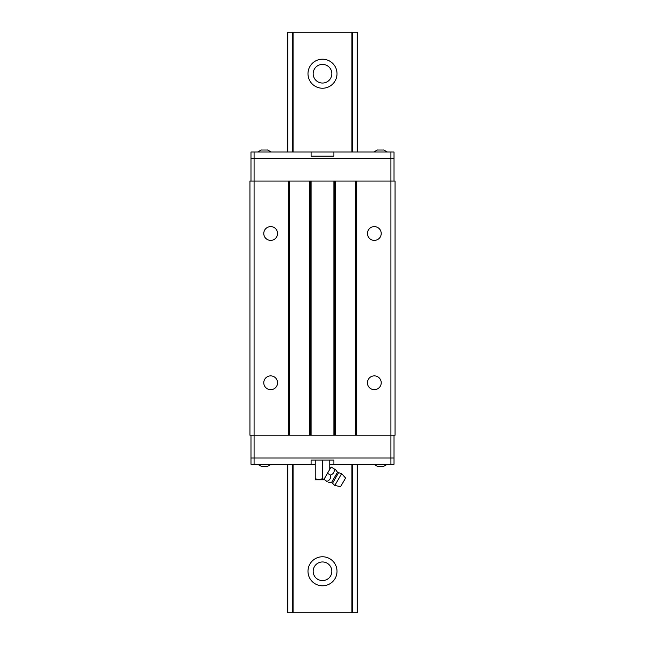 <?xml version="1.0" encoding="UTF-8"?>
<svg xmlns="http://www.w3.org/2000/svg" width="645" height="645" viewBox="0 0 645 645"><rect width="100%" height="100%" fill="white"/><g stroke="black" fill="none" stroke-linecap="round" stroke-linejoin="round"><path stroke-width="0.97" d="M357.741 152.018L357.741 32.25L287.259 32.25L287.259 152.018M287.259 464.239L287.259 612.75L287.735 612.75L287.735 464.239M287.735 32.25L287.735 152.018M292.58 32.25L292.58 152.018M292.58 464.239L292.58 612.75L287.735 612.75M293.064 464.239L293.064 612.75L292.58 612.75M293.064 32.25L293.064 152.018M322.5 585.797A14.513 14.513 0 0 0 335.069 564.028A14.513 14.513 0 0 0 309.931 564.028A14.513 14.513 0 0 0 322.5 585.797M322.5 88.228A14.513 14.513 0 0 0 335.069 66.459A14.513 14.513 0 0 0 309.931 66.459A14.513 14.513 0 0 0 322.5 88.228M351.936 464.239L351.936 612.75L293.064 612.75M351.936 32.25L351.936 152.018M352.42 464.239L352.42 612.75L351.936 612.75M352.42 32.25L352.42 152.018M357.266 32.25L357.266 152.018M357.266 464.239L357.266 612.75L352.42 612.75M357.741 464.239L357.741 612.75L357.266 612.75M322.5 83.044A9.328 9.328 0 0 0 330.579 69.047A9.328 9.328 0 0 0 314.421 69.047A9.328 9.328 0 0 0 322.5 83.044M322.5 580.613A9.328 9.328 0 0 0 330.579 566.624A9.328 9.328 0 0 0 314.421 566.624A9.328 9.328 0 0 0 322.5 580.613M355.984 181.043L254.082 181.043L254.082 158.235L250.978 158.235L254.082 158.235L254.082 152.018L311.1 152.018L311.1 156.163L333.9 156.163L333.9 152.018L390.918 152.018L390.918 158.235L254.082 158.235L394.022 158.235L390.918 158.235L390.918 435.214L395.062 435.214L395.062 181.043L355.984 181.043L355.984 435.214L249.938 435.214L249.938 181.043L254.082 181.043L254.082 458.023L394.022 458.023L390.918 458.023L390.918 435.214L355.984 435.214M270.666 226.605A6.893 6.893 0 0 0 264.7 236.941A6.893 6.893 0 0 0 276.641 236.941A6.893 6.893 0 0 0 270.666 226.605M270.666 375.874A6.893 6.893 0 0 0 264.7 386.21A6.893 6.893 0 0 0 276.641 386.21A6.893 6.893 0 0 0 270.666 375.874M288.291 181.043L288.291 435.214M333.9 181.043L333.9 435.214M311.1 435.214L311.1 181.043M374.334 375.874A6.893 6.893 0 0 0 368.36 386.21A6.893 6.893 0 0 0 380.3 386.21A6.893 6.893 0 0 0 374.334 375.874M374.334 226.605A6.893 6.893 0 0 0 368.36 236.941A6.893 6.893 0 0 0 380.3 236.941A6.893 6.893 0 0 0 374.334 226.605M356.709 435.214L356.709 181.043M394.022 435.214L394.022 464.239L390.918 464.239L390.918 458.023L254.082 458.023L254.082 464.239L250.978 464.239L250.978 458.023L254.082 458.023L250.978 458.023L250.978 435.214M250.978 181.043L250.978 152.018L254.082 152.018M390.918 152.018L394.022 152.018L394.022 181.043M390.918 464.239L333.9 464.239L333.9 460.095L311.1 460.095L311.1 464.239L254.082 464.239M333.9 464.239L329.756 464.239M315.244 464.239L311.1 464.239M261.338 466.238L267.562 466.238M383.662 466.238L377.438 466.238M311.1 152.018L333.9 152.018M383.662 150.019L377.438 150.019M261.338 150.019L267.562 150.019M315.244 478.671L318.872 479.791L315.244 479.791L315.244 460.095M322.5 478.671L323.967 479.372L323.734 479.791L318.872 479.791L322.5 478.671L322.5 460.095M330.498 475.083C331.038 478.179 329.829 480.275 326.87 481.363C328.611 482.371 328.611 482.371 326.87 481.363C328.611 482.371 328.611 482.371 326.87 481.363L323.967 479.372L331.095 467.044L334.126 468.794C335.868 469.802 335.868 469.802 334.126 468.794C335.868 469.802 335.868 469.802 334.126 468.794C334.666 471.89 333.457 473.986 330.498 475.083L327.467 473.325M329.756 469.358L329.756 460.095M334.078 471.737L333.046 473.551M335.513 469.592L337.496 472.221L338.593 472.712L332.498 483.266L331.522 482.565L337.496 472.221M341.656 473.624L345.575 478.034L340.592 486.653L334.811 485.475L341.656 473.624L338.593 472.712M309.632 181.043L309.632 435.214M289.758 435.214L289.758 181.043M355.242 181.043L355.242 435.214M335.368 435.214L335.368 181.043M289.016 181.043L289.016 435.214M310.366 181.043L310.366 435.214M334.634 181.043L334.634 435.214M257.669 464.239L261.338 466.311M271.231 464.239L267.562 466.311M373.769 464.239L377.438 466.311M387.331 464.239L383.662 466.311M387.331 152.018L383.662 149.954M373.769 152.018L377.438 149.954M271.231 152.018L267.562 149.954M257.669 152.018L261.338 149.954M328.257 482.162L331.522 482.565M332.498 483.266L334.811 485.475M342.253 483.782L343.914 480.912"/></g></svg>
